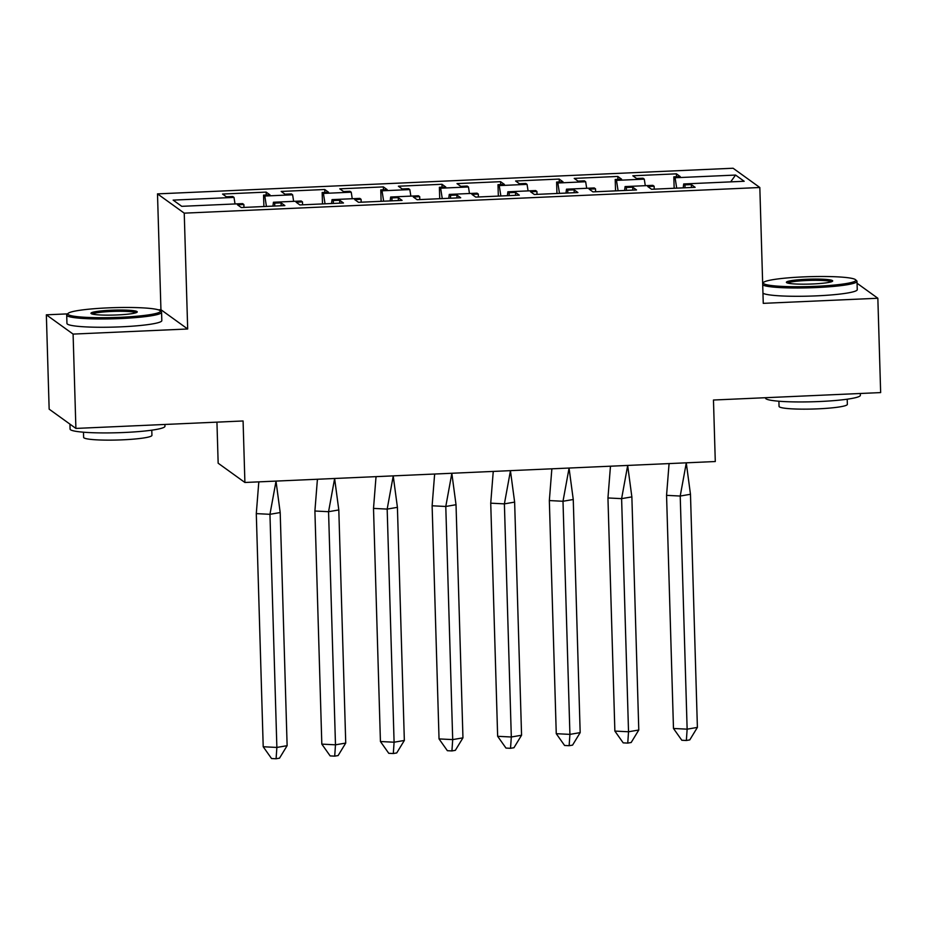 <?xml version="1.0" encoding="UTF-8"?>
<svg xmlns="http://www.w3.org/2000/svg" width="927" height="927" viewBox="0 0 927 927"><rect width="100%" height="100%" fill="white"/><g stroke="black" fill="none" stroke-linecap="round" stroke-linejoin="round"><path stroke-width="1.39" d="M67.636 313.871L46.35 314.821L73.094 334.091L187.683 328.992L184.241 213.152L759.827 187.509L763.257 303.349L877.846 298.251L857.058 283.268M877.846 298.251L880.65 392.584L713.466 400.024L715.285 461.53L244.902 482.48L218.158 463.21L216.941 422.144M73.094 334.091L75.898 428.425L49.154 409.155L46.35 314.821M187.683 328.992L160.939 309.722L158.343 309.838M160.939 309.722L157.497 193.882L733.083 168.239L759.827 187.509M184.241 213.152L157.497 193.882M595.621 191.762L595.528 188.853L594.277 187.949L566.478 189.189L565.991 193.083M266.431 206.42L264.809 196.037L263.558 195.133L269.942 194.844L266.142 192.109L222.561 194.056L226.362 196.791L232.747 196.501L234.01 197.405L173.14 200.116L181.75 206.327L242.619 203.616L243.871 204.519L237.486 204.809L241.287 207.544L284.867 205.597L281.066 202.862L274.682 203.152L273.43 202.248L301.229 201.008L302.48 201.912L296.095 202.19L299.896 204.937L343.477 202.99L339.676 200.255L333.291 200.533L332.04 199.629L359.838 198.39L361.09 199.305L354.705 199.583L358.506 202.318L402.086 200.383L398.286 197.648L391.901 197.926L390.649 197.022L418.448 195.782L419.699 196.686L413.315 196.976L417.115 199.711L460.696 197.764L456.895 195.029L450.51 195.319L449.259 194.415L477.057 193.175L478.309 194.079L471.924 194.357L475.725 197.103L519.305 195.157L515.505 192.422L509.12 192.712L507.869 191.796L535.667 190.556L536.918 191.472L530.534 191.75L534.334 194.485L577.915 192.549L574.114 189.815L567.73 190.093L566.478 189.189M264.809 196.037L292.619 194.797L293.639 201.344M325.041 203.813L323.419 193.43L322.167 192.526L328.552 192.237L324.751 189.502L281.171 191.437L284.971 194.183L291.356 193.894L292.619 194.797M323.419 193.43L351.229 192.19L352.248 198.737M383.651 201.205L382.028 190.811L380.777 189.908L387.162 189.629L383.361 186.895L339.78 188.83L343.581 191.565L349.966 191.286L351.229 192.19M382.028 190.811L409.838 189.583L410.858 196.118M442.26 198.587L440.638 188.204L439.386 187.3L445.771 187.011L441.97 184.276L398.39 186.223L402.191 188.957L408.575 188.668L409.838 189.583M440.638 188.204L468.448 186.964L469.468 193.511M500.87 195.979L499.247 185.597L497.996 184.693L504.381 184.403L500.58 181.669L456.999 183.604L460.8 186.35L467.185 186.06L468.448 186.964M499.247 185.597L527.057 184.357L528.077 190.904M559.479 193.372L557.857 182.99L556.606 182.074L562.99 181.796L559.19 179.062L515.609 180.997L519.41 183.731L525.794 183.453L527.057 184.357M557.857 182.99L585.667 181.75L586.687 188.285M618.089 190.753L616.478 180.371L615.215 179.467L621.6 179.189L617.799 176.443L574.219 178.39L578.019 181.124L584.404 180.846L585.667 181.75M616.478 180.371L644.277 179.131L645.296 185.678M676.698 188.146L675.088 177.764L673.825 176.86L680.209 176.57L676.42 173.836L632.828 175.782L636.629 178.517L643.014 178.227L644.277 179.131M675.088 177.764L735.574 175.064L744.184 181.275L683.697 183.963L683.211 187.857M595.528 188.853L589.143 189.143L592.944 191.877L636.525 189.942L632.724 187.196L626.339 187.486L625.088 186.582L652.886 185.342L654.138 186.246L647.753 186.536L651.554 189.27L695.134 187.324L691.333 184.589L684.949 184.879L683.697 183.963M273.43 202.248L272.944 206.13M332.04 199.629L331.553 203.523M390.649 197.022L390.163 200.916M449.259 194.415L448.772 198.297M507.869 191.796L507.382 195.69M625.088 186.582L624.601 190.464M730.673 181.877L735.574 175.064M244.902 482.48L243.083 420.974L75.898 428.425M234.01 197.405L235.029 203.952M676.501 176.744L676.42 173.836M654.23 189.154L654.138 186.246M674.161 188.262L673.825 176.86M685.041 187.775L684.949 184.879M691.426 187.497L691.333 184.589M617.892 179.351L617.799 176.443M559.282 181.959L559.19 179.062M500.673 184.566L500.58 181.669M442.063 187.184L441.97 184.276M383.454 189.792L383.361 186.895M324.844 192.399L324.751 189.502M266.234 195.018L266.142 192.109M615.551 190.869L615.215 179.467M626.432 190.383L626.339 187.486M632.817 190.105L632.724 187.196M243.963 207.428L243.871 204.519M263.894 206.536L263.558 195.133M274.763 206.049L274.682 203.152M281.159 205.771L281.066 202.862M302.573 204.809L302.48 201.912M322.503 203.928L322.167 192.526M333.384 203.442L333.291 200.533M339.769 203.152L339.676 200.255M361.182 202.202L361.09 199.305M381.113 201.31L380.777 189.908M391.994 200.835L391.901 197.926M398.378 200.545L398.286 197.648M419.792 199.595L419.699 196.686M439.722 198.702L439.386 187.3M450.603 198.216L450.51 195.319M456.988 197.938L456.895 195.029M478.402 196.976L478.309 194.079M498.332 196.095L497.996 184.693M509.213 195.609L509.12 192.712M515.597 195.319L515.505 192.422M537.011 194.369L536.918 191.472M556.942 193.476L556.606 182.074M567.822 193.001L567.73 190.093M574.207 192.712L574.114 189.815M686.281 462.979L690.476 494.276L697.394 727.405L689.781 739.897L686.362 740.488L681.808 740.256L673.477 728.471L666.559 495.342L669.074 463.593M690.476 494.276L680.221 496.038L687.139 729.167L697.394 727.405M673.477 728.471L687.139 729.167L686.362 740.488M669.213 463.581L668.97 465.169M686.304 462.828L680.221 496.038L666.559 495.342M816.061 286.316A46.315 4.936 -1.7 0 0 855.551 279.722A46.315 4.936 -1.7 0 0 803.014 276.918A46.315 4.936 -1.7 0 0 763.489 282.457A46.315 4.936 -1.7 0 0 816.061 286.316M855.551 279.722L856.71 280.8A47.462 5.064 178.3 0 1 857 281.344A47.462 5.064 178.3 0 1 816.258 287.567A47.462 5.064 178.3 0 1 762.712 284.913M812.794 283.963A23.163 2.468 178.3 0 1 786.525 282.561A23.163 2.468 178.3 0 1 806.27 279.27A23.163 2.468 178.3 0 1 832.562 281.194A23.163 2.468 178.3 0 1 812.794 283.963M831.38 281.796A22.016 2.352 -1.7 0 0 806.467 280.51A22.016 2.352 -1.7 0 0 787.741 283.083M860.337 393.488L860.383 395.296A47.462 5.064 178.3 0 1 819.63 401.518A47.462 5.064 178.3 0 1 765.517 398.112L765.505 397.706M847.208 399.201L847.359 404.369A34.172 3.65 178.3 0 1 818.02 408.842A34.172 3.65 178.3 0 1 779.051 406.397L778.9 401.229M857 281.344L857.255 289.641A47.462 5.064 178.3 0 1 816.502 295.864A47.462 5.064 178.3 0 1 762.956 293.21M120.637 317.289A46.315 4.936 -1.7 0 0 160.116 310.696A46.315 4.936 -1.7 0 0 107.578 307.891A46.315 4.936 -1.7 0 0 68.065 313.43A46.315 4.936 -1.7 0 0 120.637 317.289M160.116 310.696L161.286 311.785A47.462 5.064 178.3 0 1 161.576 312.318A47.462 5.064 178.3 0 1 120.823 318.54A47.462 5.064 178.3 0 1 66.709 315.134A47.462 5.064 178.3 0 1 66.964 314.577L68.065 313.43M117.37 314.937A23.163 2.468 178.3 0 1 91.101 313.535A23.163 2.468 178.3 0 1 110.846 310.244A23.163 2.468 178.3 0 1 137.126 312.167A23.163 2.468 178.3 0 1 117.37 314.937M135.956 312.77A22.016 2.352 -1.7 0 0 111.043 311.484A22.016 2.352 -1.7 0 0 92.306 314.068M164.902 424.462L164.96 426.269A47.462 5.064 178.3 0 1 124.206 432.492A47.462 5.064 178.3 0 1 70.081 429.085L69.942 424.137M151.785 430.174L151.935 435.342A34.172 3.65 178.3 0 1 122.596 439.827A34.172 3.65 178.3 0 1 83.627 437.37L83.476 432.202M161.576 312.318L161.819 320.615A47.462 5.064 178.3 0 1 121.078 326.837A47.462 5.064 178.3 0 1 66.953 323.43L66.709 315.134M627.672 465.586L631.866 496.895L638.784 730.012L631.171 742.504L627.753 743.095L623.199 742.863L614.868 731.079L607.95 497.961L610.464 466.2M631.866 496.895L621.611 498.645L628.529 731.774L638.784 730.012M614.868 731.079L628.529 731.774L627.753 743.095M610.603 466.188L610.36 467.787M627.695 465.435L621.611 498.645L607.95 497.961M569.062 468.193L573.257 499.502L580.175 732.62L572.562 745.123L569.143 745.702L564.589 745.47L556.258 733.686L549.34 500.568L551.855 468.807M573.257 499.502L563.002 501.264L569.92 734.381L580.175 732.62M556.258 733.686L569.92 734.381L569.143 745.702M551.994 468.807L551.75 470.395M569.085 468.042L563.002 501.264L549.34 500.568M510.453 470.812L514.636 502.11L521.565 735.238L513.952 747.73L510.534 748.309L505.98 748.077L497.648 736.305L490.731 503.176L493.245 471.426M514.636 502.11L504.392 503.871L511.31 737L521.565 735.238M497.648 736.305L511.31 737L510.534 748.309M493.384 471.414L493.141 473.002M510.476 470.649L504.392 503.871L490.731 503.176M451.843 473.419L456.026 504.717L462.955 737.846L455.342 750.337L451.924 750.928L447.37 750.696L439.039 738.912L432.121 505.783L434.636 474.033M456.026 504.717L445.783 506.478L452.7 739.607L462.955 737.846M439.039 738.912L452.7 739.607L451.924 750.928M434.775 474.021L434.531 475.621M451.866 473.268L445.783 506.478L432.121 505.783M393.233 476.026L397.416 507.336L404.346 740.453L396.733 752.944L393.315 753.535L388.761 753.303L380.429 741.519L373.511 508.402L376.026 476.64M397.416 507.336L387.173 509.097L394.091 742.214L404.346 740.453M380.429 741.519L394.091 742.214L393.315 753.535M376.165 476.64L375.922 478.228M393.257 475.875L387.173 509.097L373.511 508.402M334.624 478.633L338.807 509.943L345.736 743.072L338.123 755.563L334.705 756.142L330.151 755.911L321.82 744.126L314.902 511.009L317.416 479.247M338.807 509.943L328.564 511.704L335.481 744.821L345.736 743.072M321.82 744.126L335.481 744.821L334.705 756.142M317.555 479.247L317.312 480.835M334.647 478.483L328.564 511.704L314.902 511.009M276.014 481.252L280.197 512.55L287.127 745.679L279.514 758.17L276.095 758.761L271.541 758.529L263.21 746.745L256.292 513.616L258.807 481.866M280.197 512.55L269.954 514.311L276.872 747.44L287.127 745.679M263.21 746.745L276.872 747.44L276.095 758.761M258.946 481.855L258.703 483.442M276.037 481.101L269.954 514.311L256.292 513.616M763.489 282.457L762.666 283.314"/></g></svg>
